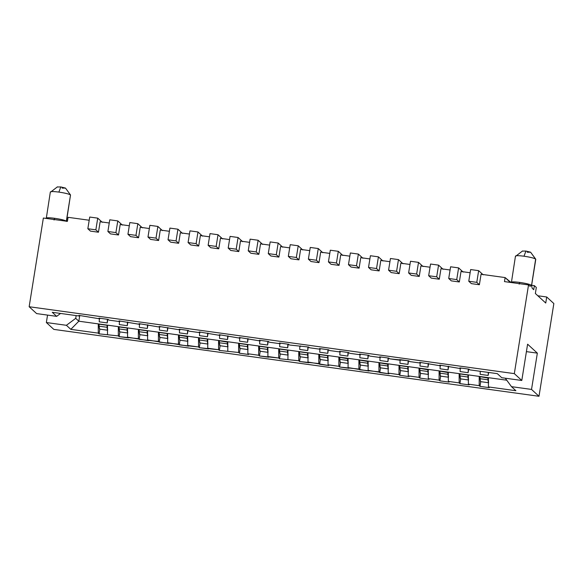 <?xml version="1.0" encoding="UTF-8"?>
<svg xmlns="http://www.w3.org/2000/svg" width="583" height="583" viewBox="0 0 583 583"><rect width="100%" height="100%" fill="white"/><g stroke="black" fill="none" stroke-linecap="round" stroke-linejoin="round"><path stroke-width="0.87" d="M531.579 285.532L535.777 259.326L530.603 252.206L525.946 251.054L524 256.214C530.224 257.139 534.101 258.094 535.653 259.085L531.55 285.4L535.653 259.085C534.035 258.094 530.151 257.139 524 256.214C518.061 255.471 515.263 255.507 515.598 256.323L522.572 250.952M511.4 282.529C511.065 281.713 513.863 281.676 519.803 282.42C513.718 281.655 510.919 281.691 511.4 282.529L515.474 256.075M519.803 282.42C525.953 283.345 529.83 284.3 531.448 285.291C530.027 284.336 526.143 283.374 519.803 282.42L519.154 284.132L519.803 282.42M515.598 256.323C515.161 255.485 517.959 255.449 524 256.214L525.946 251.054L530.603 252.206L535.726 259.165L530.603 252.206L527.243 252.25M525.946 251.054L522.587 251.098L525.946 251.054M531.448 285.291L530.056 286.319L528.533 284.919L504.477 281.604L505.118 277.574L510.97 282.434L510.307 282.405L505.118 277.574L504.477 281.604L528.533 284.919L530.049 286.319L531.142 285.189M533.729 289.693L534.371 285.663L531.623 285.284L534.371 285.663L533.729 289.693L532.206 288.293L531.528 285.371M536.324 287.448L535.354 293.497L545.739 303.036L546.708 296.987L537.825 295.763L546.708 296.987L545.739 303.036L535.354 293.497L536.324 287.448L534.371 285.663L536.324 287.448M527.6 344.189L521.792 380.48L501.744 377.711L497.328 373.659L469.862 369.87L497.328 373.659L501.744 377.711L521.792 380.48L527.6 344.189L537.344 353.138L526.413 351.629L537.344 353.138L531.528 389.422L537.344 353.138L527.6 344.189M511.48 386.66L531.528 389.422L538.998 396.28L553.85 303.554L546.708 296.987L553.85 303.554L538.998 396.28L531.528 389.422L511.48 386.66L505.279 378.199L511.48 386.66L515.897 390.712L511.48 386.66M400.71 359.733L400.492 360.309L389.67 358.815L408.938 360.862L409.718 361.584L420.54 363.071L409.718 361.584L408.938 360.862L399.712 359.594L400.492 360.309L400.71 359.733M420.758 362.495L420.54 363.071L419.76 362.356L440.588 365.84L419.76 362.356L420.54 363.071L420.758 362.495M440.806 365.257L440.588 365.84L439.808 365.118L460.636 368.602L439.808 365.118L440.588 365.84L440.806 365.257M460.854 368.026L460.636 368.602L459.863 367.888L469.082 369.156L469.862 369.87L469.082 369.156L459.863 367.888L460.636 368.602L460.854 368.026M488.43 386.93L515.897 390.712L488.43 386.93L489.21 387.644L479.984 386.369L479.211 385.655L479.204 376.399L468.375 374.905L468.382 384.161L479.211 385.655L468.382 384.161L469.162 384.882L459.936 383.607L459.156 382.893L459.149 373.637L448.327 372.143L448.334 381.399L459.156 382.893L448.334 381.399L449.114 382.113L439.888 380.845L439.108 380.131L439.101 370.875L428.279 369.382L428.286 378.637L439.108 380.131L428.286 378.637L429.066 379.351L419.84 378.083L419.06 377.361L419.053 368.106L408.231 366.612L408.238 375.875L419.06 377.361L408.238 375.875L409.018 376.589L399.792 375.314L399.012 374.599L399.005 365.344L388.183 363.85L388.191 373.105L399.012 374.599L388.191 373.105L388.97 373.827L368.143 370.343L368.915 371.058L348.087 367.582L348.867 368.296L339.649 367.028L338.869 366.306L328.04 364.82L328.819 365.534L307.992 362.05L308.771 362.764L299.553 361.496L298.773 360.782L279.505 358.734L278.725 358.02L267.896 356.526L268.676 357.241L259.45 355.973L258.677 355.251L247.848 353.764L248.628 354.479L239.402 353.203L238.622 352.489L219.354 350.441L218.574 349.727L207.752 348.233L208.532 348.947L199.306 347.679L198.526 346.965L187.704 345.471L188.484 346.185L167.656 342.702L168.436 343.423L147.608 339.94L148.381 340.654L127.553 337.178L128.333 337.892L119.114 336.624L118.334 335.903L99.066 333.855L98.287 333.141L70.82 329.359L66.404 325.299L46.356 322.537L53.825 329.395L538.998 396.28L53.825 329.395L46.356 322.537L47.544 315.097L46.356 322.537L66.404 325.299L70.82 329.359L98.287 333.141L98.279 323.886L78.829 321.204L70.82 329.359L78.829 321.204L75.717 318.34L66.404 325.299L75.717 318.34L76.154 315.592L75.717 318.34L78.829 321.204L79.652 316.081L78.829 321.204L98.279 323.886L98.287 333.141L99.066 333.855L118.334 335.903L118.327 326.648L107.498 325.161L107.505 334.416L107.498 325.161L98.279 323.886L99.103 324.644L98.279 323.886L118.327 326.648L118.334 335.903L119.114 336.624L138.382 338.672L138.375 329.417L127.546 327.923L127.553 337.178L127.546 327.923L118.327 326.648L119.151 327.406L118.327 326.648L138.375 329.417L138.382 338.672L139.162 339.386L158.43 341.434L158.423 332.179L147.601 330.685L147.608 339.94L147.601 330.685L138.375 329.417L139.199 330.167L138.375 329.417L158.423 332.179L158.43 341.434L159.21 342.148L178.478 344.196L178.471 334.941L167.649 333.447L167.656 342.702L167.649 333.447L158.423 332.179L159.246 332.937L158.423 332.179L178.471 334.941L178.478 344.196L179.258 344.91L198.526 346.965L198.519 337.703L187.697 336.216L187.704 345.471L187.697 336.216L178.471 334.941L179.294 335.699L178.471 334.941L198.519 337.703L198.526 346.965L199.306 347.679L218.574 349.727L218.567 340.472L207.745 338.978L207.752 348.233L207.745 338.978L198.519 337.703L199.342 338.461L198.519 337.703L218.567 340.472L218.574 349.727L219.354 350.441L238.622 352.489L238.622 343.234L227.793 341.74L227.8 350.995L227.793 341.74L218.567 340.472L219.397 341.23L218.567 340.472L238.622 343.234L238.622 352.489L239.402 353.203L248.628 354.479L247.848 353.764L258.677 355.251L258.67 345.996L247.841 344.502L247.848 353.764L247.841 344.502L238.622 343.234L239.445 343.992L238.622 343.234L258.67 345.996L258.677 355.251L259.45 355.973L278.725 358.02L278.718 348.758L267.889 347.271L267.896 356.526L267.889 347.271L258.67 345.996L259.493 346.754L258.67 345.996L278.718 348.758L278.725 358.02L279.505 358.734L298.773 360.782L298.766 351.527L287.936 350.033L287.944 359.288L287.936 350.033L278.718 348.758L279.541 349.516L278.718 348.758L298.766 351.527L298.773 360.782L299.553 361.496L318.821 363.544L318.814 354.289L307.984 352.795L307.992 362.05L307.984 352.795L298.766 351.527L299.589 352.285L298.766 351.527L318.814 354.289L318.821 363.544L319.601 364.258L328.819 365.534L328.04 364.82L338.869 366.306L338.861 357.051L328.032 355.557L328.04 364.82L328.032 355.557L318.814 354.289L319.637 355.047L318.814 354.289L338.861 357.051L338.869 366.306L339.649 367.028L358.917 369.075L358.909 359.813L348.08 358.326L348.087 367.582L348.08 358.326L338.861 357.051L339.685 357.809L338.861 357.051L358.909 359.813L358.917 369.075L359.696 369.79L378.965 371.837L378.957 362.582L368.135 361.088L368.143 370.343L368.135 361.088L358.909 359.813L359.733 360.571L358.909 359.813L378.957 362.582L378.965 371.837L379.744 372.552L388.97 373.827L388.191 373.105L388.183 363.85L378.957 362.582L379.781 363.34L378.957 362.582L399.005 365.344L399.012 374.599L399.792 375.314L409.018 376.589L408.238 375.875L408.231 366.612L399.005 365.344L399.829 366.102L399.005 365.344L419.053 368.106L419.06 377.361L419.84 378.083L429.066 379.351L428.286 378.637L428.279 369.382L419.053 368.106L419.877 368.864L419.053 368.106L439.101 370.875L439.108 380.131L439.888 380.845L449.114 382.113L448.334 381.399L448.327 372.143L439.101 370.875L439.932 371.626L439.101 370.875L459.149 373.637L459.156 382.893L459.936 383.607L469.162 384.882L468.382 384.161L468.375 374.905L459.149 373.637L459.98 374.395L459.149 373.637L479.204 376.399L479.211 385.655L479.984 386.369L489.21 387.644L488.43 386.93L488.423 377.675L488.43 386.93M506.744 380.196L479.204 376.399L480.028 377.157L479.204 376.399L506.744 380.196M528.533 284.919L514.323 373.623L521.792 380.48L514.323 373.623L29.15 306.731L36.62 313.588L56.668 316.358L52.251 312.299L79.718 316.088L78.938 315.374L99.766 318.85L98.986 318.136L108.205 319.404L108.985 320.125L119.814 321.612L119.034 320.898L139.862 324.381L139.082 323.66L159.91 327.143L159.13 326.429L179.958 329.905L179.178 329.191L188.404 330.459L189.184 331.18L200.005 332.667L199.226 331.953L220.053 335.436L219.281 334.715L240.109 338.198L239.329 337.484L260.156 340.96L259.377 340.246L268.595 341.514L269.375 342.236L280.204 343.722L279.425 343.008L288.643 344.283L289.423 344.998L308.691 347.045L309.471 347.76L320.3 349.253L319.52 348.539L328.739 349.807L329.519 350.521L340.348 352.015L339.568 351.301L348.794 352.577L349.567 353.291L360.396 354.785L359.616 354.063L368.842 355.339L369.622 356.053L380.444 357.547L369.622 356.053L368.842 355.339L359.616 354.063L360.396 354.785L349.567 353.291L348.794 352.577L339.568 351.301L340.348 352.015L329.519 350.521L328.739 349.807L319.52 348.539L320.3 349.253L309.471 347.76L308.691 347.045L289.423 344.998L288.643 344.283L279.425 343.008L280.204 343.722L269.375 342.236L268.595 341.514L259.377 340.246L260.156 340.96L239.329 337.484L240.109 338.198L219.281 334.715L220.053 335.436L199.226 331.953L200.005 332.667L189.184 331.18L188.404 330.459L179.178 329.191L179.958 329.905L159.13 326.429L159.91 327.143L139.082 323.66L139.862 324.381L119.034 320.898L119.814 321.612L108.985 320.125L108.205 319.404L98.986 318.136L99.766 318.85L78.938 315.374L79.718 316.088L52.251 312.299L56.668 316.358L36.62 313.588L29.15 306.731L43.361 218.035L67.417 221.351L68.058 217.321L67.417 221.351L43.361 218.035L29.15 306.731L514.323 373.623L528.533 284.919M380.663 356.964L380.444 357.547L379.664 356.832L388.89 358.1L389.67 358.815L388.89 358.1L379.664 356.832L380.444 357.547L380.663 356.964M67.424 221.285L66.498 221.161L67.424 221.285M60.559 313.443L56.668 316.358L60.559 313.443M79.937 315.505L79.718 316.088L79.937 315.505M99.984 318.274L99.766 318.85L99.984 318.274M120.032 321.036L119.814 321.612L120.032 321.036M140.08 323.798L139.862 324.381L140.08 323.798M160.128 326.567L159.91 327.143L160.128 326.567M180.176 329.329L179.958 329.905L180.176 329.329M200.224 332.091L200.005 332.667L200.224 332.091M220.272 334.853L220.053 335.436L220.272 334.853M240.32 337.623L240.109 338.198L240.32 337.623M260.375 340.385L260.156 340.96L260.375 340.385M280.423 343.147L280.204 343.722L280.423 343.147M300.471 345.908L300.252 346.491L300.471 345.908M320.519 348.678L320.3 349.253L320.519 348.678M340.567 351.44L340.348 352.015L340.567 351.44M360.615 354.202L360.396 354.785L360.615 354.202M66.353 221.205L66.324 221.168C64.779 220.177 60.894 219.223 54.678 218.297L54.03 220.01L54.678 218.297C48.688 217.532 45.889 217.568 46.276 218.406L50.349 191.953M46.276 218.406C45.933 217.59 48.732 217.554 54.678 218.297C60.829 219.223 64.706 220.185 66.324 221.168L70.521 194.962C68.911 193.971 65.026 193.017 58.876 192.091C52.936 191.348 50.131 191.384 50.473 192.201L57.447 186.83M66.455 221.409L70.521 194.962L66.324 221.168M70.521 194.962L65.478 188.083L60.821 186.939L58.876 192.091C65.092 193.017 68.976 193.971 70.521 194.962L65.478 188.083L70.521 194.962M50.473 192.201C50.036 191.362 52.834 191.326 58.876 192.091L60.821 186.939L57.455 186.983L60.821 186.939L65.478 188.083L62.119 188.127M480.742 381.661L479.984 386.369L480.742 381.661M460.694 378.899L459.936 383.607L460.694 378.899M440.646 376.13L439.888 380.845L440.646 376.13M420.598 373.368L419.84 378.083L420.598 373.368M400.55 370.606L399.792 375.314L400.55 370.606M280.255 354.019L279.505 358.734L280.255 354.019M260.207 351.257L259.45 355.973L260.207 351.257M240.16 348.496L239.402 353.203L240.16 348.496M220.112 345.726L219.354 350.441L220.112 345.726M200.064 342.964L199.306 347.679L200.064 342.964M180.016 340.202L179.258 344.91L180.016 340.202M159.968 337.44L159.21 342.148L159.968 337.44M139.913 334.671L139.162 339.386L139.913 334.671M119.865 331.909L119.114 336.624L119.865 331.909M99.817 329.147L99.066 333.855L99.817 329.147M380.502 367.844L379.744 372.552L380.502 367.844M360.447 365.075L359.696 369.79L360.447 365.075M340.399 362.313L339.649 367.028L340.399 362.313M320.351 359.551L319.601 364.258L320.351 359.551M300.303 356.789L299.553 361.496L300.303 356.789M505.118 277.574L481.062 274.258L479.379 284.737L471.363 283.63L479.379 284.737L481.062 274.258L505.118 277.574M470.124 272.749L461.015 271.489L459.331 281.975L451.315 280.868L459.331 281.975L461.015 271.489L470.124 272.749M450.076 269.987L440.967 268.727L439.283 279.213L431.267 278.106L439.283 279.213L440.967 268.727L450.076 269.987M430.028 267.218L420.919 265.965L419.235 276.444L411.219 275.344L419.235 276.444L420.919 265.965L430.028 267.218M409.98 264.456L400.871 263.203L399.187 273.682L391.171 272.574L399.187 273.682L400.871 263.203L409.98 264.456M389.932 261.694L380.816 260.433L379.139 270.92L371.123 269.812L379.139 270.92L380.816 260.433L389.932 261.694M369.884 258.932L360.768 257.671L359.092 268.158L351.075 267.05L359.092 268.158L360.768 257.671L369.884 258.932M349.836 256.163L340.72 254.909L339.044 265.389L331.02 264.288L339.044 265.389L340.72 254.909L349.836 256.163M329.789 253.401L320.672 252.148L318.996 262.627L310.972 261.519L318.996 262.627L320.672 252.148L329.789 253.401M309.741 250.639L300.624 249.378L298.948 259.865L290.924 258.757L298.948 259.865L300.624 249.378L309.741 250.639M289.693 247.87L280.576 246.616L278.9 257.096L270.876 255.995L278.9 257.096L280.576 246.616L289.693 247.87M269.645 245.108L260.528 243.854L258.852 254.334L250.828 253.233L258.852 254.334L260.528 243.854L269.645 245.108M249.597 242.346L240.48 241.092L238.797 251.572L230.781 250.464L238.797 251.572L240.48 241.092L249.597 242.346M229.542 239.584L220.432 238.323L218.749 248.81L210.733 247.702L218.749 248.81L220.432 238.323L229.542 239.584M209.494 236.815L200.384 235.561L198.701 246.041L190.685 244.94L198.701 246.041L200.384 235.561L209.494 236.815M189.446 234.053L180.336 232.799L178.653 243.279L170.637 242.171L178.653 243.279L180.336 232.799L189.446 234.053M169.398 231.291L160.281 230.03L158.605 240.517L150.589 239.409L158.605 240.517L160.281 230.03L169.398 231.291M149.35 228.529L140.233 227.268L138.557 237.755L130.541 236.647L138.557 237.755L140.233 227.268L149.35 228.529M129.302 225.759L120.185 224.506L118.509 234.985L110.486 233.885L118.509 234.985L120.185 224.506L129.302 225.759M109.254 222.998L100.138 221.744L98.461 232.223L90.438 231.116L98.461 232.223L100.138 221.744L109.254 222.998M89.206 220.236L68.058 217.321L89.206 220.236M159.808 337.324L159.181 334.467L159.625 337.389L167.642 338.497L167.204 335.575L159.181 334.467L159.268 332.485L167.285 333.585L159.268 332.485L159.181 334.467L167.204 335.575L167.285 333.585L167.831 338.431M139.76 334.562L139.133 331.705L139.577 334.627L147.594 335.735L147.156 332.813L139.133 331.705L139.22 329.716L147.237 330.823L139.22 329.716L139.133 331.705L147.156 332.806L147.237 330.823L147.776 335.67M127.553 332.973L127.101 330.044L119.085 328.936L119.172 326.954L127.189 328.061L119.172 326.954L119.085 328.936L127.101 330.044L127.189 328.061L127.728 332.908M99.664 329.038L99.037 326.174L99.482 329.096L107.498 330.204L107.053 327.282L99.037 326.174L99.125 324.192L107.141 325.299L99.125 324.192L99.037 326.174L107.053 327.282L107.141 325.299L107.68 330.138M480.042 376.705L488.423 378.141L480.042 376.705L480.399 381.61L488.423 382.718L487.978 379.795L479.962 378.688L480.042 376.705M460.534 378.782L459.914 375.926L460.351 378.848L468.375 379.956L467.93 377.033L459.914 375.926L459.994 373.943L468.018 375.044L459.994 373.943L459.914 375.926L467.93 377.026L468.018 375.044L468.557 379.89M439.946 371.174L448.327 372.61L439.946 371.174L440.303 376.086L448.327 377.194L447.882 374.264L439.859 373.164L439.946 371.174M419.898 368.412L428.279 369.848L419.898 368.412L419.811 370.394L419.898 368.412M408.231 371.663L407.787 368.74L399.763 367.633L399.851 365.65L407.867 366.758L408.413 371.597M379.803 362.888L388.183 364.324L379.803 362.888L379.715 364.871L379.803 362.888M359.755 360.119L368.135 361.555L359.755 360.119L359.667 362.101L359.755 360.119M339.707 357.357L348.087 358.793L339.707 357.357L340.064 362.269L348.08 363.369L347.636 360.447L339.619 359.339L339.707 357.357M320.198 359.434L319.571 356.577L320.016 359.5L328.032 360.607L327.588 357.685L319.571 356.577L319.659 354.595L327.675 355.703L328.214 360.542M307.992 357.845L307.54 354.923L299.524 353.815L299.611 351.833L307.627 352.934L299.611 351.833L299.524 353.815L307.54 354.916L307.627 352.934L308.167 357.78M280.102 353.91L279.476 351.046L279.92 353.976L287.936 355.083L287.492 352.154L279.476 351.053L279.556 349.064L287.579 350.172L279.556 349.064L279.476 351.046L287.492 352.154L287.579 350.172L288.119 355.018M260.054 351.148L259.428 348.284L259.865 351.214L267.889 352.314L267.444 349.392L259.428 348.284L259.508 346.302L267.531 347.41L259.508 346.302L259.428 348.284L267.444 349.392L267.531 347.41L268.071 352.249M240.007 348.379L239.38 345.522L239.817 348.445L247.841 349.552L247.396 346.63L239.38 345.522L239.46 343.54L247.484 344.648L239.46 343.54L239.38 345.522L247.396 346.63L247.484 344.648L248.023 349.487M219.412 340.778L227.793 342.214L219.412 340.778L219.332 342.76L219.412 340.778M199.903 342.855L199.277 339.991L199.721 342.921L207.745 344.028L207.3 341.099L199.277 339.991L199.364 338.009L207.388 339.117L199.364 338.009L199.277 339.991L207.3 341.099L207.388 339.117L207.927 343.963M179.316 335.247L187.697 336.683L179.316 335.247L179.229 337.229L179.316 335.247M488.641 372.464L488.168 375.437L480.144 374.337L488.168 375.437L488.641 372.464M468.688 369.105L468.12 372.675L460.096 371.568L468.12 372.675L468.688 369.105M448.64 366.335L448.072 369.913L440.048 368.806L448.072 369.913L448.64 366.335M428.592 363.573L428.017 367.152L420 366.044L428.017 367.152L428.592 363.573M408.545 360.811L407.969 364.382L399.953 363.282L407.969 364.382L408.545 360.811M388.497 358.049L387.921 361.62L379.905 360.513L387.921 361.62L388.497 358.049M368.449 355.28L367.873 358.858L359.857 357.751L367.873 358.858L368.449 355.28M348.401 352.518L347.825 356.096L339.809 354.989L347.825 356.096L348.401 352.518M328.353 349.756L327.777 353.327L319.761 352.227L327.777 353.327L328.353 349.756M308.305 346.994L307.729 350.565L299.713 349.457L307.729 350.565L308.305 346.994M288.25 344.225L287.681 347.803L279.658 346.696L287.681 347.803L288.25 344.225M268.202 341.463L267.633 345.034L259.61 343.934L267.633 345.034L268.202 341.463M248.154 338.701L247.586 342.272L239.562 341.172L247.586 342.272L248.154 338.701M228.106 335.939L227.538 339.51L219.514 338.402L227.538 339.51L228.106 335.939M208.058 333.17L207.49 336.748L199.466 335.64L207.49 336.748L208.058 333.17M188.01 330.408L187.434 333.979L179.418 332.878L187.434 333.979L188.01 330.408M167.962 327.646L167.387 331.217L159.37 330.109L167.387 331.217L167.962 327.646M147.914 324.877L147.339 328.455L139.322 327.347L147.339 328.455L147.914 324.877M127.866 322.115L127.291 325.693L119.275 324.585L127.291 325.693L127.866 322.115M107.819 319.353L107.243 322.924L99.227 321.823L107.243 322.924L107.819 319.353M478.658 270.658L476.785 282.354L479.379 284.737L476.785 282.354L468.768 281.246L471.363 283.63L468.768 281.246L470.641 269.557L468.768 281.246L476.785 282.354L478.658 270.658L470.641 269.557L478.658 270.658L483.205 274.833L478.658 270.658M458.61 267.896L456.737 279.592L459.331 281.975L456.737 279.592L448.721 278.485L451.315 280.868L448.721 278.485L450.593 266.788L448.721 278.485L456.737 279.592L458.61 267.896L450.593 266.788L458.61 267.896L463.157 272.072L458.61 267.896M438.562 265.134L436.689 276.823L439.283 279.213L436.689 276.823L428.673 275.723L431.267 278.106L428.673 275.723L430.538 264.026L428.673 275.723L436.689 276.823L438.562 265.134L430.538 264.026L438.562 265.134L443.109 269.31L438.562 265.134M418.514 262.372L416.641 274.061L419.235 276.444L416.641 274.061L408.617 272.953L411.219 275.344L408.617 272.953L410.49 261.264L408.617 272.953L416.641 274.061L418.514 262.372L410.49 261.264L418.514 262.372L423.054 266.54L418.514 262.372M398.466 259.603L396.593 271.299L399.187 273.682L396.593 271.299L388.57 270.191L391.171 272.574L388.57 270.191L390.442 258.502L388.57 270.191L396.593 271.299L398.466 259.603L390.442 258.502L398.466 259.603L403.006 263.778L398.466 259.603M378.418 256.841L376.545 268.53L379.139 270.92L376.545 268.53L368.522 267.429L371.123 269.812L368.522 267.429L370.394 255.733L368.522 267.429L376.545 268.53L378.418 256.841L370.394 255.733L378.418 256.841L382.958 261.016L378.418 256.841M358.37 254.079L356.497 265.768L359.092 268.158L356.497 265.768L348.474 264.667L351.075 267.05L348.474 264.667L350.347 252.971L348.474 264.667L356.497 265.768L358.37 254.079L350.347 252.971L358.37 254.079L362.91 258.254L358.37 254.079M338.315 251.317L336.442 263.006L339.044 265.389L336.442 263.006L328.426 261.898L331.02 264.288L328.426 261.898L330.299 250.209L328.426 261.898L336.442 263.006L338.315 251.317L330.299 250.209L338.315 251.317L342.862 255.485L338.315 251.317M318.267 248.547L316.394 260.244L318.996 262.627L316.394 260.244L308.378 259.136L310.972 261.519L308.378 259.136L310.251 247.447L308.378 259.136L316.394 260.244L318.267 248.547L310.251 247.447L318.267 248.547L322.814 252.723L318.267 248.547M298.219 245.786L296.346 257.475L298.948 259.865L296.346 257.475L288.33 256.374L290.924 258.757L288.33 256.374L290.203 244.678L288.33 256.374L296.346 257.475L298.219 245.786L290.203 244.678L298.219 245.786L302.766 249.961L298.219 245.786M278.171 243.024L276.298 254.713L278.9 257.096L276.298 254.713L268.282 253.605L270.876 255.995L268.282 253.605L270.155 241.916L268.282 253.605L276.298 254.713L278.171 243.024L270.155 241.916L278.171 243.024L282.719 247.199L278.171 243.024M258.123 240.254L256.25 251.951L258.852 254.334L256.25 251.951L248.234 250.843L250.828 253.233L248.234 250.843L250.107 239.154L248.234 250.843L256.25 251.951L258.123 240.254L250.107 239.154L258.123 240.254L262.671 244.43L258.123 240.254M238.075 237.492L236.202 249.189L238.797 251.572L236.202 249.189L228.186 248.081L230.781 250.464L228.186 248.081L230.059 236.392L228.186 248.081L236.202 249.189L238.075 237.492L230.059 236.392L238.075 237.492L242.623 241.668L238.075 237.492M218.027 234.73L216.155 246.42L218.749 248.81L216.155 246.42L208.138 245.319L210.733 247.702L208.138 245.319L210.011 233.623L208.138 245.319L216.155 246.42L218.027 234.73L210.011 233.623L218.027 234.73L222.575 238.906L218.027 234.73M197.98 231.968L196.107 243.658L198.701 246.041L196.107 243.658L188.083 242.55L190.685 244.94L188.083 242.55L189.956 230.861L188.083 242.55L196.107 243.658L197.98 231.968L189.956 230.861L197.98 231.968L202.527 236.144L197.98 231.968M177.932 229.199L176.059 240.896L178.653 243.279L176.059 240.896L168.035 239.788L170.637 242.171L168.035 239.788L169.908 228.099L168.035 239.788L176.059 240.896L177.932 229.199L169.908 228.099L177.932 229.199L182.472 233.375L177.932 229.199M157.884 226.437L156.011 238.134L158.605 240.517L156.011 238.134L147.987 237.026L150.589 239.409L147.987 237.026L149.86 225.329L147.987 237.026L156.011 238.134L157.884 226.437L149.86 225.329L157.884 226.437L162.424 230.613L157.884 226.437M137.836 223.675L135.963 235.364L138.557 237.755L135.963 235.364L127.939 234.264L130.541 236.647L127.939 234.264L129.812 222.568L127.939 234.264L135.963 235.364L137.836 223.675L129.812 222.568L137.836 223.675L142.376 227.851L137.836 223.675M117.788 220.913L115.915 232.602L118.509 234.985L115.915 232.602L107.891 231.495L110.486 233.885L107.891 231.495L109.764 219.806L107.891 231.495L115.915 232.602L117.788 220.913L109.764 219.806L117.788 220.913L122.328 225.082L117.788 220.913M97.733 218.144L95.86 229.84L98.461 232.223L95.86 229.84L87.844 228.733L90.438 231.116L87.844 228.733L89.716 217.044L87.844 228.733L95.86 229.84L97.733 218.144L89.716 217.044L97.733 218.144L102.28 222.32L97.733 218.144M488.299 372.413L488.168 375.437L488.299 372.413M480.275 371.305L480.144 374.337L480.275 371.305M468.273 369.046L468.12 372.675L468.273 369.046M460.227 368.543L460.096 371.568L460.227 368.543M448.225 366.284L448.072 369.913L448.225 366.284M440.18 365.781L440.048 368.806L440.18 365.781M428.177 363.515L428.017 367.152L428.177 363.515M420.132 363.02L420 366.044L420.132 363.02M408.129 360.753L407.969 364.382L408.129 360.753M400.084 360.25L399.953 363.282L400.084 360.25M388.081 357.991L387.921 361.62L388.081 357.991M380.036 357.488L379.905 360.513L380.036 357.488M368.033 355.222L367.873 358.858L368.033 355.222M359.988 354.726L359.857 357.751L359.988 354.726M347.985 352.46L347.825 356.096L347.985 352.46M339.94 351.957L339.809 354.989L339.94 351.957M327.93 349.698L327.777 353.327L327.93 349.698M319.885 349.195L319.761 352.227L319.885 349.195M307.882 346.936L307.729 350.565L307.882 346.936M299.837 346.433L299.713 349.457L299.837 346.433M287.834 344.167L287.681 347.803L287.834 344.167M279.789 343.671L279.658 346.696L279.789 343.671M267.786 341.405L267.633 345.034L267.786 341.405M259.741 340.902L259.61 343.934L259.741 340.902M247.739 338.643L247.586 342.272L247.739 338.643M239.693 338.14L239.562 341.172L239.693 338.14M227.691 335.881L227.538 339.51L227.691 335.881M219.645 335.378L219.514 338.402L219.645 335.378M207.643 333.112L207.49 336.748L207.643 333.112M199.597 332.616L199.466 335.64L199.597 332.616M187.595 330.35L187.434 333.979L187.595 330.35M179.549 329.847L179.418 332.878L179.549 329.847M167.547 327.588L167.387 331.217L167.547 327.588M159.502 327.085L159.37 330.109L159.502 327.085M147.499 324.826L147.339 328.455L147.499 324.826M139.454 324.323L139.322 327.347L139.454 324.323M127.451 322.056L127.291 325.693L127.451 322.056M119.406 321.561L119.275 324.585L119.406 321.561M107.396 319.295L107.243 322.924L107.396 319.295M99.35 318.792L99.227 321.823L99.35 318.792M119.712 331.8L119.085 328.936L119.53 331.865L127.546 332.966M480.589 381.552L479.962 378.688L487.978 379.795L488.066 377.813L488.605 382.652M440.486 376.02L439.859 373.164L447.882 374.264L447.97 372.282L448.509 377.128M420.438 373.258L419.811 370.394L427.835 371.502L427.922 369.52L428.461 374.366M427.835 371.502L419.811 370.394L420.256 373.324L428.279 374.424L427.835 371.502M400.39 370.496L399.763 367.633L400.208 370.555L408.224 371.663M399.763 367.633L407.787 368.74L407.867 366.758L399.851 365.65L399.763 367.633M380.342 367.727L379.715 364.871L387.739 365.971L387.819 363.989L388.365 368.835M387.739 365.978L379.715 364.871L380.16 367.793L388.176 368.901L387.739 365.978M360.294 364.965L359.667 362.101L367.691 363.209L367.771 361.227L368.31 366.073M367.691 363.209L359.667 362.109L360.112 365.031L368.128 366.139L367.691 363.209M340.246 362.203L339.619 359.339L347.636 360.447L347.723 358.465L348.262 363.304M319.571 356.577L327.588 357.685L327.675 355.703L319.659 354.595L319.571 356.577M300.15 356.672L299.524 353.815L299.968 356.738L307.984 357.845M219.951 345.617L219.332 342.76L227.348 343.861L227.436 341.878L227.975 346.725M227.348 343.861L219.332 342.76L219.769 345.683L227.793 346.79L227.348 343.868M179.856 340.093L179.229 337.229L187.252 338.337L187.332 336.355L187.879 341.193M187.252 338.337L179.229 337.229L179.673 340.159L187.697 341.259L187.252 338.337M510.89 282.485L511.371 282.143M46.246 218.027L45.693 218.414"/></g></svg>

